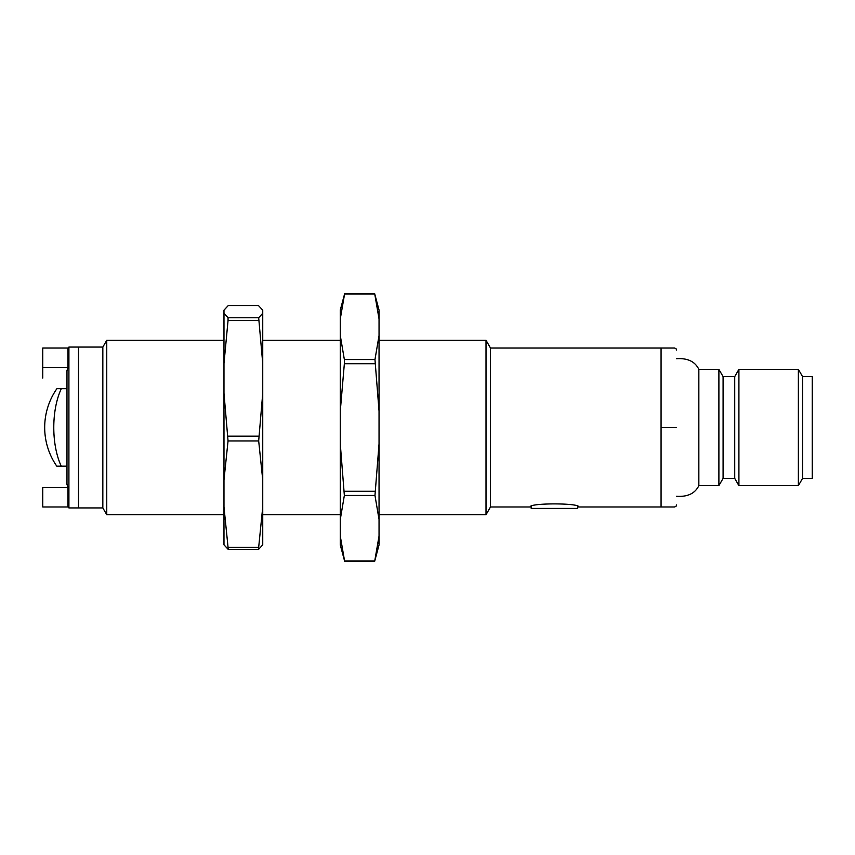 <?xml version="1.0" encoding="UTF-8"?>
<svg xmlns="http://www.w3.org/2000/svg" width="855" height="855" viewBox="0 0 855 855"><rect width="100%" height="100%" fill="white"/><g stroke="black" fill="none" stroke-linecap="round" stroke-linejoin="round"><path stroke-width="1.28" d="M42.75 367.586L42.75 348.028L67.951 348.028L67.951 367.597L42.75 367.597L42.75 378.07L42.75 367.597L67.951 367.586L66.979 370.6L66.979 484.4L67.951 487.403L67.951 506.972L68.913 507.934L68.913 347.066L78.51 347.066L78.51 507.934L68.913 507.934M42.75 487.414L67.951 487.403L42.75 487.403L42.75 506.972L67.951 506.972M67.363 485.18L66.979 484.4M67.31 369.937L66.979 370.6M66.979 466.167L61.239 466.167C51.279 444.718 51.289 410.069 61.325 388.64L66.979 388.64M61.239 466.167L56.783 466.167A67.844 67.844 0 0 1 56.922 388.64L61.325 388.64M676.572 350.08L675.995 348.584L674.488 348.028L661.065 348.028L661.065 427.5L676.572 427.5M661.065 427.5L661.065 506.972L578.685 506.972C580.192 502.89 528.753 502.868 530.228 506.972L531.201 506.684L531.201 508.426L577.713 508.426L577.713 506.684M802.556 478.383L802.556 376.617L812.25 376.617L812.25 478.383L802.556 478.383L798.367 485.651L738.912 485.651L738.912 369.349L734.723 376.617L734.723 478.383L738.912 485.651M661.065 348.028L490.492 348.028L490.492 506.972L486.014 514.721L379.043 514.721M490.492 348.028L486.014 340.279L486.014 514.721M486.014 340.279L379.043 340.279M340.279 340.279L262.742 340.279M223.978 340.279L106.757 340.279L106.757 514.721L223.978 514.721M734.723 376.617L723.084 376.617L723.084 478.383L718.895 485.651L698.845 485.651C695.062 493.442 687.644 497.001 676.572 496.306M802.556 376.617L798.367 369.349L798.367 485.651M723.084 376.617L718.895 369.349L718.895 485.651M718.895 369.349L698.845 369.349L698.845 485.651M106.757 514.721L102.835 507.934L102.835 347.066L106.757 340.279M102.835 347.066L78.607 347.066L78.607 507.934L102.835 507.934M812.25 468.305L812.25 461.305M344.351 495.451L340.279 443.884L340.279 519.466L344.351 495.451L374.971 495.451L379.043 519.466L379.043 536.064L374.747 560.944L379.043 536.064L379.043 544.945L374.576 561.617L344.747 561.617L340.279 544.945L340.279 536.064L344.576 560.944L374.747 560.944M379.043 318.936L379.043 310.055L374.576 293.383L344.747 293.383L340.279 310.055L340.279 318.936L344.576 294.056L374.747 294.056L379.043 318.936L379.043 335.534L374.971 359.549L379.043 411.116L379.043 443.884L374.971 495.451M344.351 363.728L344.351 359.549L340.279 335.534L340.279 411.116L344.351 363.728L374.971 363.728M340.279 519.466L340.279 536.064M340.279 411.116L340.279 443.884M344.576 294.056L340.279 318.936L340.279 335.534M379.043 335.534L379.043 411.116M379.043 443.884L379.043 519.466M228.05 440.945L223.978 393.204L223.978 479.976L228.05 440.945L258.68 440.945L262.742 479.976L262.742 506.962L258.456 549.487L262.742 544.827L262.742 506.962M223.978 313.283L223.978 363.503L228.05 320.55L228.05 317.771L223.978 313.283L223.978 310.173L228.328 305.491L258.392 305.491L262.742 310.173L262.742 313.283L258.68 317.771L262.742 363.503L262.742 393.204L258.68 440.945M228.274 549.487L223.978 506.962L223.978 544.827L228.328 549.509L258.456 549.487M223.978 479.976L223.978 506.962M223.978 363.503L223.978 393.204M262.742 313.283L262.742 363.503M262.742 393.204L262.742 479.976M344.351 491.272L374.971 491.272M344.351 359.549L374.971 359.549M228.05 436.157L258.68 436.157M228.05 320.55L258.68 320.55M228.05 317.771L258.68 317.771M228.274 547.403L258.456 547.403M228.274 305.513L258.456 305.513M67.951 348.028L68.913 347.066M661.065 506.972L674.488 506.972L675.995 506.417L676.572 504.92M340.279 514.721L262.742 514.721M734.723 478.383L723.084 478.383M798.367 369.349L738.912 369.349M530.228 506.972L490.492 506.972M698.845 369.349C695.062 361.558 687.644 357.999 676.572 358.694"/></g></svg>
